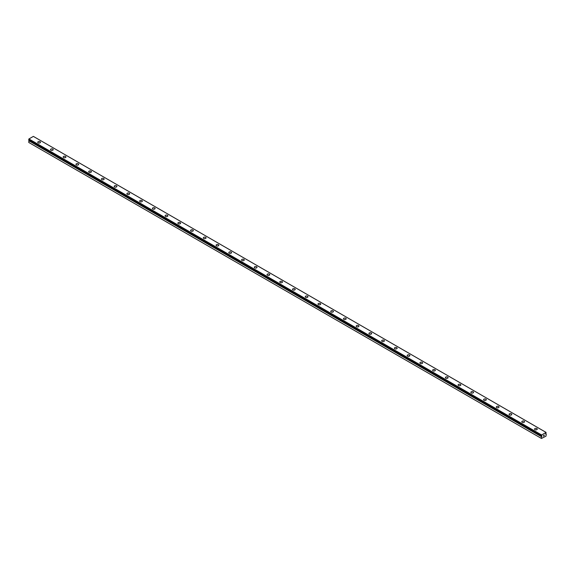 <?xml version="1.0" encoding="UTF-8"?>
<svg xmlns="http://www.w3.org/2000/svg" width="575" height="575" viewBox="0 0 575 575"><rect width="100%" height="100%" fill="white"/><g stroke="black" fill="none" stroke-linecap="round" stroke-linejoin="round"><path stroke-width="0.86" d="M541.47 438.459L545.991 436.145L546.25 433.952L545.603 433.988L546.092 432.414L541.636 434.988L541.909 436.173L28.98 140.307L28.75 142.442L541.47 438.459L541.506 436.633L28.786 140.616M37.749 142.277A1.351 0.783 180 0 1 38.583 141.558A1.351 0.783 180 0 1 40.056 141.723A1.351 0.783 180 0 1 40.451 142.277A1.351 0.783 180 0 1 39.617 142.995A1.351 0.783 180 0 1 38.144 142.83A1.351 0.783 180 0 1 37.749 142.277A1.351 0.783 180 0 1 38.583 141.558A1.351 0.783 180 0 1 40.056 141.73A1.351 0.783 180 0 1 40.451 142.277M50.485 149.629A1.351 0.783 180 0 1 51.319 148.911A1.351 0.783 180 0 1 52.792 149.076A1.351 0.783 180 0 1 53.188 149.629A1.351 0.783 180 0 1 52.354 150.348A1.351 0.783 180 0 1 50.88 150.183A1.351 0.783 180 0 1 50.485 149.629A1.351 0.783 180 0 1 51.326 148.911A1.351 0.783 180 0 1 52.792 149.083A1.351 0.783 180 0 1 53.188 149.629M63.228 156.982A1.351 0.783 180 0 1 64.062 156.263A1.351 0.783 180 0 1 65.536 156.436A1.351 0.783 180 0 1 65.931 156.989A1.351 0.783 180 0 1 65.097 157.708A1.351 0.783 180 0 1 63.624 157.536A1.351 0.783 180 0 1 63.228 156.982A1.351 0.783 180 0 1 64.062 156.271A1.351 0.783 180 0 1 65.536 156.436A1.351 0.783 180 0 1 65.931 156.982M75.965 164.342A1.351 0.783 180 0 1 76.798 163.616A1.351 0.783 180 0 1 78.272 163.789A1.351 0.783 180 0 1 78.667 164.342A1.351 0.783 180 0 1 77.833 165.061A1.351 0.783 180 0 1 76.36 164.888A1.351 0.783 180 0 1 75.965 164.342A1.351 0.783 180 0 1 76.798 163.623A1.351 0.783 180 0 1 78.272 163.789A1.351 0.783 180 0 1 78.667 164.342M88.701 171.695A1.351 0.783 180 0 1 89.535 170.976A1.351 0.783 180 0 1 91.008 171.142A1.351 0.783 180 0 1 91.403 171.695A1.351 0.783 180 0 1 90.57 172.414A1.351 0.783 180 0 1 89.096 172.248A1.351 0.783 180 0 1 88.701 171.695A1.351 0.783 180 0 1 89.535 170.976A1.351 0.783 180 0 1 91.008 171.149A1.351 0.783 180 0 1 91.403 171.695M101.444 179.048A1.351 0.783 180 0 1 102.278 178.329A1.351 0.783 180 0 1 103.744 178.494A1.351 0.783 180 0 1 104.147 179.048A1.351 0.783 180 0 1 103.306 179.767A1.351 0.783 180 0 1 101.84 179.601A1.351 0.783 180 0 1 101.444 179.048A1.351 0.783 180 0 1 102.278 178.329A1.351 0.783 180 0 1 103.744 178.502A1.351 0.783 180 0 1 104.147 179.048M114.181 186.401A1.351 0.783 180 0 1 115.014 185.682A1.351 0.783 180 0 1 116.488 185.854A1.351 0.783 180 0 1 116.883 186.408A1.351 0.783 180 0 1 116.049 187.127A1.351 0.783 180 0 1 114.576 186.954A1.351 0.783 180 0 1 114.181 186.401A1.351 0.783 180 0 1 115.014 185.689A1.351 0.783 180 0 1 116.488 185.854A1.351 0.783 180 0 1 116.883 186.401M126.917 193.761A1.351 0.783 180 0 1 127.751 193.035A1.351 0.783 180 0 1 129.224 193.207A1.351 0.783 180 0 1 129.619 193.761A1.351 0.783 180 0 1 128.786 194.479A1.351 0.783 180 0 1 127.312 194.307A1.351 0.783 180 0 1 126.917 193.761A1.351 0.783 180 0 1 127.751 193.042A1.351 0.783 180 0 1 129.224 193.207A1.351 0.783 180 0 1 129.619 193.761M139.653 201.113A1.351 0.783 180 0 1 140.494 200.395A1.351 0.783 180 0 1 141.96 200.56A1.351 0.783 180 0 1 142.356 201.113A1.351 0.783 180 0 1 141.522 201.832A1.351 0.783 180 0 1 140.056 201.667A1.351 0.783 180 0 1 139.653 201.113A1.351 0.783 180 0 1 140.494 200.395A1.351 0.783 180 0 1 141.96 200.567A1.351 0.783 180 0 1 142.356 201.113M154.704 207.92A1.351 0.783 180 0 1 155.099 208.466A1.351 0.783 180 0 1 154.265 209.185A1.351 0.783 180 0 1 152.792 209.02A1.351 0.783 180 0 1 152.397 208.466A1.351 0.783 180 0 1 153.23 207.748A1.351 0.783 180 0 1 154.704 207.92M152.397 208.466A1.351 0.783 180 0 1 153.23 207.748A1.351 0.783 180 0 1 154.704 207.913A1.351 0.783 180 0 1 155.099 208.466M165.133 215.826A1.351 0.783 180 0 1 165.967 215.107A1.351 0.783 180 0 1 167.44 215.273A1.351 0.783 180 0 1 167.835 215.826M167.44 215.273A1.351 0.783 180 0 1 167.835 215.819A1.351 0.783 180 0 1 167.002 216.545A1.351 0.783 180 0 1 165.528 216.373A1.351 0.783 180 0 1 165.133 215.819A1.351 0.783 180 0 1 165.967 215.1A1.351 0.783 180 0 1 167.44 215.273M177.869 223.179A1.351 0.783 180 0 1 178.703 222.453A1.351 0.783 180 0 1 180.176 222.626A1.351 0.783 180 0 1 180.572 223.179A1.351 0.783 180 0 1 179.738 223.898A1.351 0.783 180 0 1 178.264 223.725A1.351 0.783 180 0 1 177.869 223.179A1.351 0.783 180 0 1 178.71 222.46A1.351 0.783 180 0 1 180.176 222.626A1.351 0.783 180 0 1 180.572 223.179M192.92 229.986A1.351 0.783 180 0 1 193.315 230.532A1.351 0.783 180 0 1 192.481 231.251A1.351 0.783 180 0 1 191.008 231.085A1.351 0.783 180 0 1 190.612 230.532A1.351 0.783 180 0 1 191.446 229.813A1.351 0.783 180 0 1 192.92 229.986M190.612 230.532A1.351 0.783 180 0 1 191.446 229.813A1.351 0.783 180 0 1 192.92 229.978A1.351 0.783 180 0 1 193.315 230.532M203.349 237.885A1.351 0.783 180 0 1 204.182 237.166A1.351 0.783 180 0 1 205.656 237.331A1.351 0.783 180 0 1 206.051 237.885A1.351 0.783 180 0 1 205.217 238.603A1.351 0.783 180 0 1 203.744 238.438A1.351 0.783 180 0 1 203.349 237.885A1.351 0.783 180 0 1 204.182 237.166A1.351 0.783 180 0 1 205.656 237.338A1.351 0.783 180 0 1 206.051 237.885M216.085 245.237A1.351 0.783 180 0 1 216.919 244.519A1.351 0.783 180 0 1 218.392 244.691A1.351 0.783 180 0 1 218.787 245.245A1.351 0.783 180 0 1 217.954 245.963A1.351 0.783 180 0 1 216.48 245.791A1.351 0.783 180 0 1 216.085 245.237A1.351 0.783 180 0 1 216.926 244.519A1.351 0.783 180 0 1 218.392 244.691A1.351 0.783 180 0 1 218.787 245.237M228.828 252.59A1.351 0.783 180 0 1 229.662 251.872A1.351 0.783 180 0 1 231.136 252.044A1.351 0.783 180 0 1 231.531 252.597A1.351 0.783 180 0 1 230.697 253.316A1.351 0.783 180 0 1 229.224 253.144A1.351 0.783 180 0 1 228.828 252.59A1.351 0.783 180 0 1 229.662 251.879A1.351 0.783 180 0 1 231.136 252.044A1.351 0.783 180 0 1 231.531 252.59M241.565 259.95A1.351 0.783 180 0 1 242.398 259.224A1.351 0.783 180 0 1 243.872 259.397A1.351 0.783 180 0 1 244.267 259.95A1.351 0.783 180 0 1 243.433 260.669A1.351 0.783 180 0 1 241.96 260.497A1.351 0.783 180 0 1 241.565 259.95A1.351 0.783 180 0 1 242.398 259.232A1.351 0.783 180 0 1 243.872 259.397A1.351 0.783 180 0 1 244.267 259.95M254.301 267.303A1.351 0.783 180 0 1 255.135 266.584A1.351 0.783 180 0 1 256.608 266.75A1.351 0.783 180 0 1 257.003 267.303A1.351 0.783 180 0 1 256.17 268.022A1.351 0.783 180 0 1 254.696 267.857A1.351 0.783 180 0 1 254.301 267.303A1.351 0.783 180 0 1 255.135 266.584A1.351 0.783 180 0 1 256.608 266.757A1.351 0.783 180 0 1 257.003 267.303M267.044 274.656A1.351 0.783 180 0 1 267.878 273.937A1.351 0.783 180 0 1 269.344 274.103A1.351 0.783 180 0 1 269.747 274.656A1.351 0.783 180 0 1 268.906 275.375A1.351 0.783 180 0 1 267.44 275.209A1.351 0.783 180 0 1 267.044 274.656A1.351 0.783 180 0 1 267.878 273.937A1.351 0.783 180 0 1 269.344 274.11A1.351 0.783 180 0 1 269.747 274.656M279.781 282.009A1.351 0.783 180 0 1 280.614 281.29A1.351 0.783 180 0 1 282.088 281.463A1.351 0.783 180 0 1 282.483 282.016A1.351 0.783 180 0 1 281.649 282.735A1.351 0.783 180 0 1 280.176 282.562A1.351 0.783 180 0 1 279.781 282.009A1.351 0.783 180 0 1 280.614 281.297A1.351 0.783 180 0 1 282.088 281.463A1.351 0.783 180 0 1 282.483 282.009M292.517 289.369A1.351 0.783 180 0 1 293.351 288.643A1.351 0.783 180 0 1 294.824 288.815A1.351 0.783 180 0 1 295.219 289.369A1.351 0.783 180 0 1 294.386 290.088A1.351 0.783 180 0 1 292.912 289.915A1.351 0.783 180 0 1 292.517 289.369A1.351 0.783 180 0 1 293.351 288.65A1.351 0.783 180 0 1 294.824 288.815A1.351 0.783 180 0 1 295.219 289.369M305.253 296.722A1.351 0.783 180 0 1 306.094 296.003A1.351 0.783 180 0 1 307.56 296.168A1.351 0.783 180 0 1 307.956 296.722A1.351 0.783 180 0 1 307.122 297.44A1.351 0.783 180 0 1 305.656 297.275A1.351 0.783 180 0 1 305.253 296.722A1.351 0.783 180 0 1 306.094 296.003A1.351 0.783 180 0 1 307.56 296.175A1.351 0.783 180 0 1 307.956 296.722M317.997 304.074A1.351 0.783 180 0 1 318.83 303.356A1.351 0.783 180 0 1 320.304 303.521A1.351 0.783 180 0 1 320.699 304.074A1.351 0.783 180 0 1 319.865 304.793A1.351 0.783 180 0 1 318.392 304.628A1.351 0.783 180 0 1 317.997 304.074A1.351 0.783 180 0 1 318.83 303.356A1.351 0.783 180 0 1 320.304 303.528A1.351 0.783 180 0 1 320.699 304.074M330.733 311.427A1.351 0.783 180 0 1 331.567 310.708A1.351 0.783 180 0 1 333.04 310.881A1.351 0.783 180 0 1 333.435 311.434A1.351 0.783 180 0 1 332.602 312.153A1.351 0.783 180 0 1 331.128 311.981A1.351 0.783 180 0 1 330.733 311.427A1.351 0.783 180 0 1 331.567 310.716A1.351 0.783 180 0 1 333.04 310.881A1.351 0.783 180 0 1 333.435 311.427M343.469 318.787A1.351 0.783 180 0 1 344.303 318.061A1.351 0.783 180 0 1 345.776 318.234A1.351 0.783 180 0 1 346.172 318.787A1.351 0.783 180 0 1 345.338 319.506A1.351 0.783 180 0 1 343.864 319.333A1.351 0.783 180 0 1 343.469 318.787A1.351 0.783 180 0 1 344.31 318.068A1.351 0.783 180 0 1 345.776 318.234A1.351 0.783 180 0 1 346.172 318.787M356.213 326.14A1.351 0.783 180 0 1 357.046 325.421A1.351 0.783 180 0 1 358.52 325.587A1.351 0.783 180 0 1 358.915 326.14A1.351 0.783 180 0 1 358.081 326.859A1.351 0.783 180 0 1 356.608 326.693A1.351 0.783 180 0 1 356.213 326.14A1.351 0.783 180 0 1 357.046 325.421A1.351 0.783 180 0 1 358.52 325.594A1.351 0.783 180 0 1 358.915 326.14M371.256 332.947A1.351 0.783 180 0 1 371.651 333.493A1.351 0.783 180 0 1 370.817 334.212A1.351 0.783 180 0 1 369.344 334.046A1.351 0.783 180 0 1 368.949 333.493A1.351 0.783 180 0 1 369.783 332.774A1.351 0.783 180 0 1 371.256 332.947M368.949 333.493A1.351 0.783 180 0 1 369.783 332.774A1.351 0.783 180 0 1 371.256 332.939A1.351 0.783 180 0 1 371.651 333.493M381.685 340.853A1.351 0.783 180 0 1 382.526 340.127A1.351 0.783 180 0 1 383.992 340.299A1.351 0.783 180 0 1 384.387 340.853M383.992 340.299A1.351 0.783 180 0 1 384.387 340.846A1.351 0.783 180 0 1 383.554 341.572A1.351 0.783 180 0 1 382.08 341.399A1.351 0.783 180 0 1 381.685 340.846A1.351 0.783 180 0 1 382.519 340.127A1.351 0.783 180 0 1 383.992 340.299M394.428 348.206A1.351 0.783 180 0 1 395.262 347.48A1.351 0.783 180 0 1 396.736 347.652A1.351 0.783 180 0 1 397.131 348.206A1.351 0.783 180 0 1 396.297 348.924A1.351 0.783 180 0 1 394.824 348.752A1.351 0.783 180 0 1 394.428 348.206A1.351 0.783 180 0 1 395.262 347.487A1.351 0.783 180 0 1 396.736 347.652A1.351 0.783 180 0 1 397.131 348.206M409.472 355.012A1.351 0.783 180 0 1 409.867 355.558A1.351 0.783 180 0 1 409.033 356.277A1.351 0.783 180 0 1 407.56 356.105A1.351 0.783 180 0 1 407.165 355.558A1.351 0.783 180 0 1 407.998 354.84A1.351 0.783 180 0 1 409.472 355.012M407.165 355.558A1.351 0.783 180 0 1 407.998 354.832A1.351 0.783 180 0 1 409.472 355.005A1.351 0.783 180 0 1 409.867 355.558M419.901 362.911A1.351 0.783 180 0 1 420.735 362.192A1.351 0.783 180 0 1 422.208 362.358A1.351 0.783 180 0 1 422.603 362.911A1.351 0.783 180 0 1 421.77 363.63A1.351 0.783 180 0 1 420.296 363.465A1.351 0.783 180 0 1 419.901 362.911A1.351 0.783 180 0 1 420.735 362.192A1.351 0.783 180 0 1 422.208 362.365A1.351 0.783 180 0 1 422.603 362.911M432.644 370.264A1.351 0.783 180 0 1 433.478 369.545A1.351 0.783 180 0 1 434.944 369.711A1.351 0.783 180 0 1 435.347 370.264A1.351 0.783 180 0 1 434.506 370.983A1.351 0.783 180 0 1 433.04 370.817A1.351 0.783 180 0 1 432.644 370.264A1.351 0.783 180 0 1 433.478 369.545A1.351 0.783 180 0 1 434.944 369.718A1.351 0.783 180 0 1 435.347 370.264M445.381 377.617A1.351 0.783 180 0 1 446.214 376.898A1.351 0.783 180 0 1 447.688 377.071A1.351 0.783 180 0 1 448.083 377.624A1.351 0.783 180 0 1 447.249 378.343A1.351 0.783 180 0 1 445.776 378.17A1.351 0.783 180 0 1 445.381 377.617A1.351 0.783 180 0 1 446.214 376.905A1.351 0.783 180 0 1 447.688 377.071A1.351 0.783 180 0 1 448.083 377.617M458.117 384.977A1.351 0.783 180 0 1 458.951 384.251A1.351 0.783 180 0 1 460.424 384.423A1.351 0.783 180 0 1 460.819 384.977A1.351 0.783 180 0 1 459.986 385.696A1.351 0.783 180 0 1 458.512 385.523A1.351 0.783 180 0 1 458.117 384.977A1.351 0.783 180 0 1 458.951 384.258A1.351 0.783 180 0 1 460.424 384.423A1.351 0.783 180 0 1 460.819 384.977M470.853 392.33A1.351 0.783 180 0 1 471.694 391.611A1.351 0.783 180 0 1 473.16 391.776A1.351 0.783 180 0 1 473.556 392.33A1.351 0.783 180 0 1 472.722 393.048A1.351 0.783 180 0 1 471.256 392.883A1.351 0.783 180 0 1 470.853 392.33A1.351 0.783 180 0 1 471.694 391.611A1.351 0.783 180 0 1 473.16 391.783A1.351 0.783 180 0 1 473.556 392.33M483.597 399.683A1.351 0.783 180 0 1 484.43 398.964A1.351 0.783 180 0 1 485.904 399.129A1.351 0.783 180 0 1 486.299 399.683A1.351 0.783 180 0 1 485.465 400.401A1.351 0.783 180 0 1 483.992 400.236A1.351 0.783 180 0 1 483.597 399.683A1.351 0.783 180 0 1 484.43 398.964A1.351 0.783 180 0 1 485.904 399.136A1.351 0.783 180 0 1 486.299 399.683M496.333 407.035A1.351 0.783 180 0 1 497.167 406.317A1.351 0.783 180 0 1 498.64 406.489A1.351 0.783 180 0 1 499.035 407.043A1.351 0.783 180 0 1 498.202 407.761A1.351 0.783 180 0 1 496.728 407.589A1.351 0.783 180 0 1 496.333 407.035A1.351 0.783 180 0 1 497.167 406.324A1.351 0.783 180 0 1 498.64 406.489A1.351 0.783 180 0 1 499.035 407.035M509.069 414.395A1.351 0.783 180 0 1 509.903 413.669A1.351 0.783 180 0 1 511.376 413.842A1.351 0.783 180 0 1 511.772 414.395A1.351 0.783 180 0 1 510.938 415.114A1.351 0.783 180 0 1 509.464 414.942A1.351 0.783 180 0 1 509.069 414.395A1.351 0.783 180 0 1 509.91 413.677A1.351 0.783 180 0 1 511.376 413.842A1.351 0.783 180 0 1 511.772 414.395M521.812 421.748A1.351 0.783 180 0 1 522.646 421.029A1.351 0.783 180 0 1 524.12 421.195A1.351 0.783 180 0 1 524.515 421.748A1.351 0.783 180 0 1 523.681 422.467A1.351 0.783 180 0 1 522.208 422.302A1.351 0.783 180 0 1 521.812 421.748A1.351 0.783 180 0 1 522.646 421.029A1.351 0.783 180 0 1 524.12 421.202A1.351 0.783 180 0 1 524.515 421.748M534.549 429.101A1.351 0.783 180 0 1 535.383 428.382A1.351 0.783 180 0 1 536.856 428.548A1.351 0.783 180 0 1 537.251 429.101A1.351 0.783 180 0 1 536.418 429.82A1.351 0.783 180 0 1 534.944 429.654A1.351 0.783 180 0 1 534.549 429.101A1.351 0.783 180 0 1 535.383 428.382A1.351 0.783 180 0 1 536.856 428.555A1.351 0.783 180 0 1 537.251 429.101M543.397 436.166L543.756 435.239M544.252 435.368L544.058 435.735L544.252 435.368M543.964 435.836L544.324 435.052M541.506 436.633L541.909 436.173M28.75 139.732L541.477 435.757L28.75 139.732L28.908 138.963L33.364 136.397L546.092 432.414M541.636 434.988L28.908 138.963M541.47 435.261L28.75 139.243M541.47 436.713L28.75 140.695M541.751 436.26L29.03 140.243M541.7 436.324L28.98 140.307M546.013 433.823L545.653 433.615M541.477 435.764L28.757 139.747"/></g></svg>
